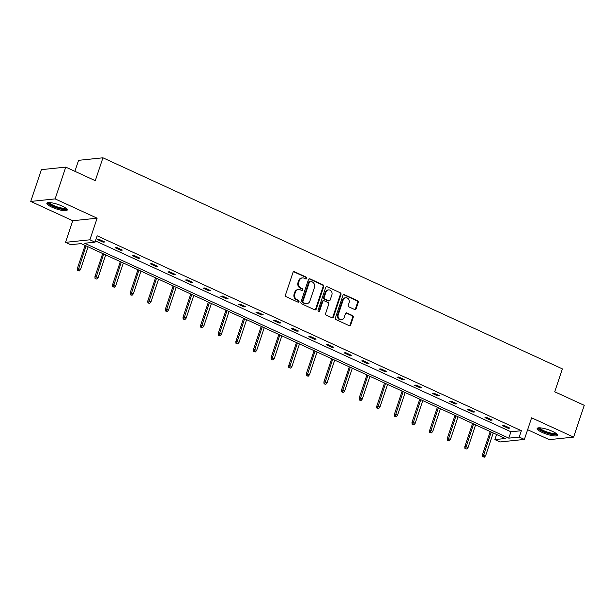 <?xml version="1.0" encoding="UTF-8"?>
<svg xmlns="http://www.w3.org/2000/svg" width="615" height="615" viewBox="0 0 615 615"><rect width="100%" height="100%" fill="white"/><g stroke="black" fill="none" stroke-linecap="round" stroke-linejoin="round"><path stroke-width="0.92" d="M306.777 278.395A0.946 0.83 84.1 0 0 306.293 277.165L294.524 271.761A1.353 1.184 84.1 0 0 292.994 272.499L285.483 294.954A1.353 1.184 84.1 0 0 286.167 296.714L297.944 302.126A0.946 0.83 84.1 0 0 298.529 300.374L297.007 299.674A4.32 3.782 84.1 0 1 294.793 294.055L295.423 292.187A4.32 3.782 84.1 0 1 298.521 289.519A4.32 3.782 84.1 0 1 300.305 289.819L301.827 290.518A0.946 0.83 84.1 0 0 302.411 288.773L300.889 288.074A4.32 3.782 84.1 0 1 298.682 282.454L299.305 280.578A4.32 3.782 84.1 0 1 302.403 277.911A4.32 3.782 84.1 0 1 304.187 278.218L305.709 278.918A0.946 0.83 84.1 0 0 306.777 278.395M305.763 278.941A0.946 0.83 84.1 0 0 305.64 277.234L293.862 271.83A1.353 1.184 84.1 0 0 293.639 271.753M297.998 302.15A0.946 0.83 84.1 0 0 297.875 300.443L296.345 299.743L297.007 299.674M301.88 290.541A0.946 0.83 84.1 0 0 301.757 288.842L300.228 288.143L300.889 288.074M542.176 432.43A10.724 2.375 18.5 0 1 537.149 428.494A10.724 2.375 18.5 0 1 552.455 431.361A10.724 2.375 18.5 0 1 557.482 435.297A10.724 2.375 18.5 0 1 542.176 432.43M51.914 207.178A10.724 2.375 18.5 0 1 46.878 203.25A10.724 2.375 18.5 0 1 62.192 206.117A10.724 2.375 18.5 0 1 67.219 210.053A10.724 2.375 18.5 0 1 51.914 207.178M30.75 201.428L41.382 169.648L65.759 167.119L55.119 198.899L30.75 201.428L72.755 220.731L65.521 242.341L89.898 239.804L95.033 242.164L84.593 243.248L508.805 438.149L519.245 437.065L524.38 439.425L500.01 441.954L494.875 439.594L505.315 438.51L81.103 243.617L70.663 244.701L65.521 242.341M527.632 429.716L549.241 439.648L573.618 437.111L531.614 417.816L524.38 439.425M65.759 167.119L95.279 180.687L102.936 157.801L562.379 368.885L554.722 391.77L584.25 405.331L573.618 437.111M354.586 309.506A1.353 1.184 84.1 0 0 356.108 308.768L358.222 302.465A1.353 1.184 84.1 0 0 357.53 300.704L344.446 294.7A1.353 1.184 84.1 0 0 342.924 295.438L335.406 317.894A1.353 1.184 84.1 0 0 336.098 319.654L349.174 325.666A1.353 1.184 84.1 0 0 350.704 324.92L353.248 317.309A1.353 1.184 84.1 0 0 352.556 315.557L346.96 312.981A1.353 1.184 84.1 0 0 345.438 313.719L344.177 317.494A3.613 3.16 84.1 0 1 341.579 319.723A3.613 3.16 84.1 0 1 338.242 314.772L343.193 299.989A3.613 3.16 84.1 0 1 345.784 297.76A3.613 3.16 84.1 0 1 349.12 302.711L348.298 305.178A1.353 1.184 84.1 0 0 348.989 306.931L354.586 309.506M72.755 220.731L97.124 218.194L55.119 198.899M97.124 218.194L89.898 239.804M95.456 240.911L510.934 431.791L521.374 430.708L97.162 235.814L95.033 242.164M521.374 430.708L519.245 437.065M323.751 286.628A1.353 1.184 84.1 0 0 323.06 284.868L309.983 278.864A1.353 1.184 84.1 0 0 308.453 279.602L300.943 302.057A1.353 1.184 84.1 0 0 301.634 303.818L314.711 309.829A1.353 1.184 84.1 0 0 316.233 309.084L323.751 286.628L323.09 286.698A1.353 1.184 84.1 0 0 322.398 284.937L309.322 278.933A1.353 1.184 84.1 0 0 309.099 278.856M327.218 286.782L340.295 292.786A1.353 1.184 84.1 0 1 340.987 294.547L333.468 317.002A1.353 1.184 84.1 0 1 331.946 317.747L326.35 315.172A1.353 1.184 84.1 0 1 325.658 313.412L328.702 304.31A1.353 1.184 84.1 0 0 328.01 302.549L324.297 300.843A1.353 1.184 84.1 0 0 322.775 301.581L319.6 311.067A0.946 0.83 84.1 0 1 318.047 310.352L325.689 287.52A1.353 1.184 84.1 0 1 327.218 286.782L340.295 292.786M102.936 157.801L78.566 160.331L74.892 171.316M496.582 434.498L494.875 439.594M510.934 431.791L508.805 438.149M508.228 428.294L502.586 425.695L504.231 425.526L509.881 428.117L508.228 428.294L508.497 427.487M490.616 420.199L484.974 417.608L486.619 417.431L492.261 420.03L490.616 420.199L490.885 419.392M473.004 412.104L467.354 409.513L469.007 409.344L474.649 411.935L473.004 412.104L473.273 411.304M455.384 404.017L449.742 401.418L451.387 401.249L457.037 403.84L455.384 404.017L455.654 403.209M437.772 395.922L432.13 393.323L433.775 393.154L439.418 395.752L437.772 395.922L438.041 395.114M420.16 387.827L414.51 385.236L416.163 385.059L421.805 387.658L420.16 387.827L420.429 387.019M402.548 379.732L396.898 377.141L398.543 376.972L404.193 379.563L402.548 379.732L402.817 378.932M384.929 371.644L379.286 369.046L380.931 368.877L386.574 371.468L384.929 371.644L385.198 370.837M367.316 363.55L361.674 360.959L363.319 360.782L368.962 363.38L367.316 363.55L367.586 362.742M349.704 355.455L344.054 352.864L345.699 352.695L351.35 355.286L349.704 355.455L349.973 354.655M332.085 347.367L326.442 344.769L328.087 344.6L333.737 347.191L332.085 347.367L332.354 346.56M314.473 339.272L308.83 336.674L310.475 336.505L316.118 339.103L314.473 339.272L314.742 338.465M296.861 331.178L291.21 328.587L292.863 328.41L298.506 331.008L296.861 331.178L297.13 330.378M279.241 323.083L273.598 320.492L275.243 320.323L280.894 322.913L279.241 323.083L279.51 322.283M261.629 314.995L255.986 312.397L257.631 312.228L263.274 314.819L261.629 314.995L261.898 314.188M244.017 306.9L238.366 304.31L240.019 304.133L245.662 306.731L244.017 306.9L244.286 306.093M226.405 298.805L220.754 296.215L222.399 296.046L228.05 298.636L226.405 298.805L226.674 298.006M208.785 290.718L203.142 288.12L204.787 287.951L210.43 290.541L208.785 290.718L209.054 289.911M191.173 282.623L185.53 280.025L187.175 279.856L192.818 282.454L191.173 282.623L191.442 281.816M173.561 274.528L167.91 271.938L169.556 271.761L175.206 274.359L173.561 274.528L173.83 273.729M155.941 266.433L150.298 263.843L151.943 263.674L157.594 266.264L155.941 266.433L156.21 265.634M138.329 258.346L132.686 255.748L134.331 255.579L139.974 258.169L138.329 258.346L138.598 257.539M120.717 250.251L115.067 247.661L116.719 247.484L122.362 250.082L120.717 250.251L120.986 249.444M103.097 242.156L97.454 239.566L99.1 239.396L104.75 241.987L103.097 242.156L103.366 241.357M302.403 277.911L301.75 277.98A4.32 3.782 84.1 0 0 298.644 280.648L299.305 280.578M300.228 288.143A4.32 3.782 84.1 0 1 298.021 282.516L298.644 280.648M298.521 289.519L297.868 289.588A4.32 3.782 84.1 0 0 294.762 292.248L295.423 292.187M296.345 299.743A4.32 3.782 84.1 0 1 294.139 294.124L294.762 292.248M314.934 309.899A1.353 1.184 84.1 0 0 315.58 309.153L323.09 286.698M310.613 281.17A0.946 0.83 84.1 0 0 309.545 281.685L302.949 301.404A0.946 0.83 84.1 0 0 303.433 302.634L305.04 303.372A4.32 3.782 84.1 0 0 306.824 303.672A4.32 3.782 84.1 0 0 309.922 301.004L314.434 287.528A4.32 3.782 84.1 0 0 312.22 281.908L310.613 281.17M310.229 281.101L309.568 281.17A0.946 0.83 84.1 0 0 308.891 281.755L309.545 281.685M306.824 303.672L306.162 303.741A4.32 3.782 84.1 0 1 304.387 303.433L302.772 302.695A0.946 0.83 84.1 0 1 302.296 301.465L308.891 281.755M332.169 317.817A1.353 1.184 84.1 0 0 332.807 317.071L340.326 294.616A1.353 1.184 84.1 0 0 339.634 292.855M323.744 300.75L323.083 300.82A1.353 1.184 84.1 0 0 322.114 301.65L318.939 311.136L319.6 311.067M318.585 311.605A0.946 0.83 84.1 0 0 318.939 311.136M331.869 294.854A3.613 3.16 84.1 0 0 328.525 289.903A3.613 3.16 84.1 0 0 325.935 292.133L324.19 297.337A1.353 1.184 84.1 0 0 324.881 299.098L328.595 300.804A1.353 1.184 84.1 0 0 330.124 300.066L331.869 294.854M328.525 289.903L327.872 289.973A3.613 3.16 84.1 0 0 325.281 292.202L325.935 292.133M329.156 300.896L328.495 300.966A1.353 1.184 84.1 0 1 327.941 300.873L324.228 299.167A1.353 1.184 84.1 0 1 323.536 297.406L325.281 292.202M345.784 297.76L345.123 297.829A3.613 3.16 84.1 0 0 342.532 300.059L343.193 299.989M341.579 319.723L340.925 319.792A3.613 3.16 84.1 0 1 337.589 314.842L342.532 300.059M349.397 325.735A1.353 1.184 84.1 0 0 350.043 324.989L352.595 317.378A1.353 1.184 84.1 0 0 351.903 315.626L346.307 313.05A1.353 1.184 84.1 0 0 346.084 312.974M354.809 309.576A1.353 1.184 84.1 0 0 355.455 308.83L357.561 302.534A1.353 1.184 84.1 0 0 356.869 300.773L343.793 294.769A1.353 1.184 84.1 0 0 343.57 294.693M77.452 270.546L79.243 271L77.452 270.546L77.29 268.717L78.482 268.594L80.511 269.524L88.106 246.83M78.113 270.477L86.069 245.9M77.29 268.717L85.078 245.439M80.511 269.524L79.243 271M95.071 278.641L96.855 279.087L95.071 278.641L94.91 276.804L96.094 276.681L98.123 277.619L105.719 254.925M95.725 278.572L103.689 253.987M94.91 276.804L102.697 253.534M98.123 277.619L96.855 279.087M112.683 286.728L114.475 287.182L112.683 286.728L112.522 284.899L113.706 284.776L115.743 285.706L123.331 263.02M113.345 286.667L121.301 262.082M112.522 284.899L120.309 261.629M115.743 285.706L114.475 287.182M66.212 208.454A9.279 2.06 18.5 0 1 57.31 207.77A9.279 2.06 18.5 0 1 48.57 202.827A9.279 2.06 18.5 0 1 48.647 202.573M47.363 202.804A10.655 2.36 -161.5 0 0 56.642 207.87A10.655 2.36 -161.5 0 0 67.104 209.407M49.461 202.581A8.595 1.907 -161.5 0 0 56.995 206.801A8.595 1.907 -161.5 0 0 65.567 207.962M556.483 433.698A9.279 2.06 18.5 0 1 547.581 433.014A9.279 2.06 18.5 0 1 538.832 428.078A9.279 2.06 18.5 0 1 538.917 427.817M537.625 428.055A10.655 2.36 -161.5 0 0 546.904 433.121A10.655 2.36 -161.5 0 0 557.367 434.659M539.724 427.825A8.595 1.907 -161.5 0 0 547.265 432.053A8.595 1.907 -161.5 0 0 555.829 433.214M130.295 294.823L132.087 295.277L130.295 294.823L130.134 292.994L131.318 292.871L133.355 293.801L140.95 271.107M130.957 294.754L138.913 270.177M130.134 292.994L137.921 269.716M133.355 293.801L132.087 295.277M147.915 302.918L149.699 303.364L147.915 302.918L147.746 301.081L148.938 300.958L150.967 301.896L158.562 279.202M148.569 302.849L156.525 278.264M147.746 301.081L155.534 277.811M150.967 301.896L149.699 303.364M165.527 311.013L167.311 311.459L165.527 311.013L165.366 309.176L166.55 309.053L168.579 309.991L176.174 287.297M166.188 310.944L174.145 286.359M165.366 309.176L173.153 285.906M168.579 309.991L167.311 311.459M183.139 319.1L184.931 319.554L183.139 319.1L182.978 317.271L184.162 317.148L186.199 318.078L193.787 295.385M183.8 319.031L191.757 294.454M182.978 317.271L190.765 294.001M186.199 318.078L184.931 319.554M200.751 327.195L202.543 327.649L200.751 327.195L200.59 325.366L201.782 325.243L203.811 326.173L211.406 303.479M201.413 327.126L209.369 302.549M200.59 325.366L208.377 302.088M203.811 326.173L202.543 327.649M218.371 335.29L220.155 335.736L218.371 335.29L218.21 333.453L219.394 333.33L221.423 334.268L229.018 311.574M219.025 335.221L226.989 310.637M218.21 333.453L225.997 310.183M221.423 334.268L220.155 335.736M235.983 343.378L237.774 343.831L235.983 343.378L235.822 341.548L237.006 341.425L239.043 342.355L246.63 319.669M236.644 343.316L244.601 318.731M235.822 341.548L243.609 318.278M239.043 342.355L237.774 343.831M253.595 351.473L255.386 351.926L253.595 351.473L253.434 349.643L254.625 349.52L256.655 350.45L264.25 327.757M254.256 351.403L262.213 326.826M253.434 349.643L261.221 326.365M256.655 350.45L255.386 351.926M271.215 359.567L272.999 360.013L271.215 359.567L271.054 357.73L272.237 357.607L274.267 358.545L281.862 335.852M271.868 359.498L279.833 334.914M271.054 357.73L278.833 334.46M274.267 358.545L272.999 360.013M288.827 367.662L290.618 368.108L288.827 367.662L288.666 365.825L289.85 365.702L291.879 366.64L299.474 343.946M289.488 367.593L297.445 343.009M288.666 365.825L296.453 342.555M291.879 366.64L290.618 368.108M306.439 375.75L308.23 376.203L306.439 375.75L306.278 373.92L307.462 373.797L309.499 374.727L317.086 352.034M307.1 375.68L315.057 351.104M306.278 373.92L314.065 350.65M309.499 374.727L308.23 376.203M324.059 383.845L325.842 384.298L324.059 383.845L323.89 382.015L325.081 381.892L327.111 382.822L334.706 360.129M324.712 383.775L332.669 359.198M323.89 382.015L331.677 358.737M327.111 382.822L325.842 384.298M341.671 391.94L343.454 392.385L341.671 391.94L341.51 390.102L342.693 389.979L344.723 390.917L352.318 368.224M342.332 391.87L350.289 367.286M341.51 390.102L349.297 366.832M344.723 390.917L343.454 392.385M359.283 400.027L361.074 400.48L359.283 400.027L359.122 398.197L360.305 398.074L362.343 399.004L369.93 376.311M359.944 399.965L367.901 375.381M359.122 398.197L366.909 374.927M362.343 399.004L361.074 400.48M376.895 408.122L378.686 408.575L376.895 408.122L376.734 406.292L377.925 406.169L379.955 407.099L387.55 384.406M377.556 408.053L385.513 383.476M376.734 406.292L384.521 383.014M379.955 407.099L378.686 408.575M394.515 416.217L396.298 416.663L394.515 416.217L394.353 414.379L395.537 414.256L397.567 415.194L405.162 392.501M395.168 416.147L403.132 391.563M394.353 414.379L402.141 391.109M397.567 415.194L396.298 416.663M412.127 424.312L413.918 424.757L412.127 424.312L411.965 422.474L413.149 422.351L415.187 423.289L422.774 400.596M412.788 424.242L420.745 399.658M411.965 422.474L419.753 399.204M415.187 423.289L413.918 424.757M429.739 432.399L431.53 432.852L429.739 432.399L429.577 430.569L430.761 430.446L432.799 431.376L440.394 408.683M430.4 432.33L438.357 407.753M429.577 430.569L437.365 407.299M432.799 431.376L431.53 432.852M447.359 440.494L449.142 440.947L447.359 440.494L447.197 438.664L448.381 438.541L450.411 439.471L458.006 416.778M448.012 440.425L455.969 415.848M447.197 438.664L454.977 415.386M450.411 439.471L449.142 440.947M464.971 448.589L466.762 449.035L464.971 448.589L464.809 446.751L465.993 446.628L468.023 447.566L475.618 424.873M465.632 448.52L473.588 423.935M464.809 446.751L472.597 423.481M468.023 447.566L466.762 449.035M482.583 456.676L484.374 457.13L482.583 456.676L482.421 454.846L483.605 454.723L485.642 455.654L493.23 432.96M483.244 456.607L491.201 432.03M482.421 454.846L490.209 431.576M485.642 455.654L484.374 457.13M305.64 277.234L306.293 277.165M297.875 300.443L298.529 300.374M301.757 288.842L302.411 288.773M298.021 282.516L298.682 282.454M294.139 294.124L294.793 294.055M293.862 271.83L294.524 271.761M315.58 309.153L316.233 309.084M309.322 278.933L309.983 278.864M322.398 284.937L323.06 284.868M302.296 301.465L302.949 301.404M302.772 302.695L303.433 302.634M304.387 303.433L305.04 303.372M340.326 294.616L340.987 294.547M332.807 317.071L333.468 317.002M322.114 301.65L322.775 301.581M323.536 297.406L324.19 297.337M324.228 299.167L324.881 299.098M327.941 300.873L328.595 300.804M337.589 314.842L338.242 314.772M346.307 313.05L346.96 312.981M351.903 315.626L352.556 315.557M352.595 317.378L353.248 317.309M350.043 324.989L350.704 324.92M343.793 294.769L344.446 294.7M356.869 300.773L357.53 300.704M357.561 302.534L358.222 302.465M355.455 308.83L356.108 308.768"/></g></svg>
